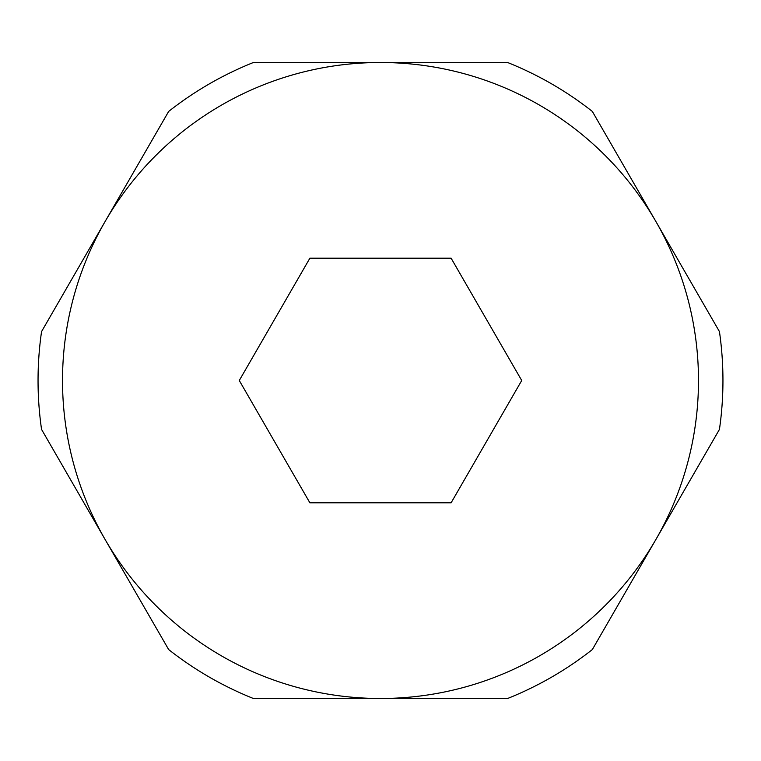 <?xml version="1.0" encoding="UTF-8"?>
<svg xmlns="http://www.w3.org/2000/svg" width="761" height="761" viewBox="0 0 761 761"><rect width="100%" height="100%" fill="white"/><g stroke="black" fill="none" stroke-linecap="round" stroke-linejoin="round"><path stroke-width="1.14" d="M722.95 380.5A342.45 342.45 0 0 0 719.44 331.577L655.887 221.508A317.993 317.993 0 0 0 380.5 62.507L253.394 62.507A342.45 342.45 0 0 0 168.666 111.429L105.113 221.508A317.993 317.993 0 0 0 380.5 698.493A317.993 317.993 0 0 0 655.887 221.508L592.334 111.429A342.45 342.45 0 0 0 507.606 62.507L380.5 62.507A317.993 317.993 0 0 0 105.113 221.508L41.56 331.577A342.45 342.45 0 0 0 41.56 429.423L168.666 649.571A342.45 342.45 0 0 0 253.394 698.493L507.606 698.493A342.45 342.45 0 0 0 592.334 649.571L719.44 429.423A342.45 342.45 0 0 0 722.95 380.5M309.889 502.802L239.277 380.5L309.889 258.198L451.111 258.198L521.723 380.5L451.111 502.802L309.889 502.802"/></g></svg>
